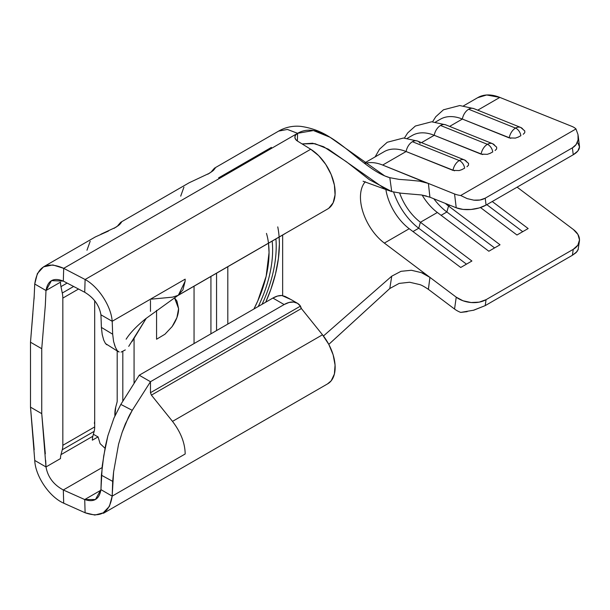 <?xml version="1.0" encoding="UTF-8"?>
<svg xmlns="http://www.w3.org/2000/svg" width="610" height="610" viewBox="0 0 610 610"><rect width="100%" height="100%" fill="white"/><g stroke="black" fill="none" stroke-linecap="round" stroke-linejoin="round"><path stroke-width="0.91" d="M492.552 143.678A10.774 7.084 111.9 0 0 487.405 144.318A6.626 3.828 60 0 1 492.743 151.943A6.626 3.828 -120 0 0 487.405 144.318A10.774 7.084 -68.1 0 1 492.567 143.685A10.774 7.084 -68.1 0 1 495.145 146.019M495.091 150.51L496.639 148.947L496.67 147.155L492.567 143.685L445.712 124.836A10.774 7.084 111.9 0 0 440.55 125.477L487.405 144.318L440.55 125.477A10.774 7.084 -68.1 0 1 445.338 124.707A10.774 7.084 -68.1 0 1 445.567 124.783M464.431 159.911A10.774 7.084 111.9 0 0 459.284 160.56A6.626 3.828 60 0 1 464.622 168.177A6.626 3.828 -120 0 0 459.284 160.56A10.774 7.084 -68.1 0 1 464.446 159.919A10.774 7.084 -68.1 0 1 467.024 162.252M466.97 166.743L468.518 165.18L468.549 163.388L464.446 159.919L417.591 141.078A10.774 7.084 111.9 0 0 412.429 141.711L459.284 160.56L412.429 141.711A10.774 7.084 -68.1 0 1 417.217 140.94A10.774 7.084 -68.1 0 1 420.168 143.411M523.212 134.276L524.76 132.713L524.791 130.921L520.688 127.444A10.774 7.084 111.9 0 0 515.526 128.085A6.626 3.828 60 0 1 520.864 135.71A6.626 3.828 -120 0 0 515.526 128.085A10.774 7.084 -68.1 0 1 520.688 127.444A10.774 7.084 -68.1 0 1 523.266 129.785M520.688 127.444L473.833 108.603A10.774 7.084 111.9 0 0 468.671 109.243L515.526 128.085L468.671 109.243A10.774 7.084 -68.1 0 1 473.459 108.473A10.774 7.084 -68.1 0 1 473.688 108.55M578.044 250.047L579.409 241.171A21.213 13.946 -171.9 0 0 573.408 229.528L517.112 187.163L573.408 229.528L577.937 234.453L579.5 239.951L577.845 245.182L573.24 249.345L486.063 299.678L479.193 302.141L471.111 302.529L463.051 300.783L456.234 297.177L429.936 277.382L428.365 289.338L454.549 309.041A21.213 13.946 8.1 0 0 460.695 312.404L473.795 310.185L485.217 305.61L572.393 255.277L576.137 252.601L578.272 249.162M424.957 182.291L382.668 165.058A55.678 32.147 -120 0 0 364.711 163.48A55.678 32.147 60 0 1 382.668 165.058L406.108 151.532A55.678 32.147 -120 0 0 384.17 151.669A55.678 32.147 60 0 1 406.108 151.532L454.564 170.792M490.448 153.209L487.306 154.33L481.084 154.139A10.774 7.084 -68.1 0 1 487.405 144.318A10.774 7.084 111.9 0 0 481.084 154.139L434.228 135.298A10.774 7.084 -68.1 0 1 440.55 125.477A10.774 7.084 111.9 0 0 434.228 135.298L421.495 142.649L434.228 135.298A55.678 32.147 -120 0 0 412.291 135.435A55.678 32.147 60 0 1 434.228 135.298L482.685 154.559M440.412 119.202A55.678 32.147 60 0 1 462.349 119.057L449.616 126.407L462.349 119.057A55.678 32.147 -120 0 0 440.412 119.194L435.426 122.076M477.645 97.699L486.681 94.985L499.842 97.409L571.722 126.316L499.842 97.409L477.737 110.174L499.842 97.409A55.678 32.147 -120 0 0 477.912 97.547L463.547 105.843M103.418 513.292L327.73 383.789A35.792 20.664 -120 0 0 322.492 334.791L301.386 308.538L151.41 395.127L172.508 421.38L322.492 334.791L328.79 344.368L389.805 288.507L391.742 276.177L323.437 335.996L391.742 276.177L401.006 271.313L411.399 270.268L421.426 272.655L429.936 277.382L428.395 289.361L454.549 309.041L456.234 297.177L384.353 243.085L409.226 228.727L460.718 267.477L471.911 261.011L420.42 222.261L437.347 212.493L488.839 251.236L500.032 244.778L448.541 206.027L449.913 205.234L448.541 206.027A39.772 22.959 60 0 1 445.338 203.397A39.772 22.959 -120 0 0 448.541 206.027L446.855 211.99L441.099 215.315L446.855 211.99L494.596 247.919L446.855 211.99A47.061 27.168 60 0 1 433.809 198.761A47.061 27.168 -120 0 0 446.855 211.99L448.541 206.027L500.032 244.778L488.839 251.236L437.347 212.493L420.42 222.261A39.772 22.959 60 0 1 399.642 193.042A39.772 22.959 -120 0 0 420.42 222.261L418.734 228.231L412.978 231.548L418.734 228.231L466.475 264.153L418.734 228.231A47.061 27.168 60 0 1 393.595 192.036A47.061 27.168 -120 0 0 418.734 228.231L420.42 222.261L471.911 261.011L460.718 267.477L409.226 228.727L384.353 243.085A39.772 22.959 60 0 1 365.306 181.75M480.474 207.545L516.96 235.002L528.153 228.544L492.239 201.521L528.153 228.544L516.96 235.002L480.474 207.545M385.871 189.512A39.772 22.959 -120 0 0 409.226 228.727A39.772 22.959 60 0 1 385.871 189.512M422.135 195.078A39.772 22.959 -120 0 0 437.347 212.493A39.772 22.959 60 0 1 422.135 195.078M134.07 338.283L134.07 383.408L134.07 338.283M194.056 343.567L194.056 286.197L194.056 343.567M156.564 339.236L156.564 310.376L156.564 339.236L164.913 334.242M266.471 233.401A90.143 52.048 -60 0 1 253.905 309.011L257.733 301.043L266.158 276.246L269.048 252.647L268.491 243.222M227.804 266.715L227.804 324.085L227.804 266.715M279.128 237.084L279.372 243.992L278.404 258.526L275.537 273.806L270.832 289.453L265.724 302.186A108.039 62.38 -60 0 0 277.756 226.882M282.651 295.598L282.651 235.048L282.651 295.598M258.243 306.51A95.976 55.411 120 0 0 272.167 241.102A95.976 55.411 -60 0 1 258.243 306.51M262.071 304.298A102.892 59.406 120 0 0 275.911 238.937A102.892 59.406 120 0 1 262.071 304.298M216.558 273.211L216.558 330.574L216.558 273.211M210.93 333.822L210.93 276.46L210.93 333.822M211.281 172.104A35.792 20.664 60 0 1 212.044 170.914L212.219 171.418L212.044 170.914L214.484 168.169L215.17 168.284M209.909 173.011L189.153 182.771L121.016 222.109M60.977 454.648L92.842 436.249L94.153 431.354L62.281 449.761L60.977 454.648L92.842 436.249A19.886 11.483 -120 0 0 92.362 440.176L98.065 436.882L100.101 443.638L105.019 448.274L100.101 443.638L98.065 436.882L96.403 436.013L98.065 436.882L92.362 440.176A19.886 11.483 60 0 1 92.842 436.249L94.153 431.354A22.539 13.008 -120 0 0 94.695 426.908L94.695 300.692L94.695 426.908L62.83 445.308L94.695 426.908A22.539 13.008 60 0 1 94.153 431.354L62.281 449.761A22.539 13.008 -120 0 0 62.83 445.308A22.539 13.008 60 0 1 62.281 449.761L60.977 454.648A19.886 11.483 60 0 0 60.497 458.575A19.886 11.483 60 0 1 60.977 454.648M62.281 293.029L73.627 286.479L62.281 293.029A22.539 13.008 60 0 1 62.83 298.107L62.83 445.308L62.83 298.107L78.537 289.033L62.83 298.107A22.539 13.008 -120 0 0 62.281 293.029L60.977 286.624L62.281 293.029M177.754 295.537L327.73 208.948A35.792 20.664 -120 0 0 333.38 180.834A35.792 20.664 -120 0 0 310.719 149.252L85.11 279.502C98.942 286.997 111.302 306.838 112.179 321.287L100.932 314.79C99.285 305.267 93.879 297.756 84.721 292.259C93.879 297.756 99.285 305.267 100.925 314.79L112.179 321.287C111.302 306.838 98.942 286.997 85.11 279.502L84.721 292.259L63.31 281.096L63.699 268.339L85.11 279.502L84.721 292.259L63.31 281.096L63.699 268.339L85.11 279.502L310.719 149.252L297.588 141.146L295.583 139.301L294.874 137.166L295.583 135.062L297.596 133.308L63.699 268.339C46.962 261.004 37.309 266.235 34.747 284.024L45.994 290.52L60.497 282.148A19.886 11.483 60 0 0 60.977 286.624L67.115 283.078L60.977 286.624A19.886 11.483 60 0 1 60.497 282.148L45.994 290.52L45.331 305.282L41.747 348.714L30.5 342.218L30.5 407.16L41.747 413.656L41.747 348.714L41.747 413.656L45.994 466.947L60.497 458.575L45.994 466.947L34.747 460.451C35.334 475.724 48.945 496.677 63.699 503.181L63.31 489.975C53.596 484.736 47.824 477.066 45.994 466.947L45.681 460.413M102.007 467.634L63.31 489.975L84.721 499.552L85.11 512.758L63.699 503.181L63.31 489.975L84.721 499.552L100.856 490.234L84.721 499.552L85.11 512.758L63.699 503.181C48.945 496.677 35.334 475.724 34.747 460.451L45.994 466.947C47.824 477.066 53.596 484.736 63.31 489.975L102.007 467.634M119.598 224.602L114.078 228.353M116.175 227.133L100.925 234.202M120.742 222.292L121.443 222.368L120.742 222.292L117.539 226.226A35.792 20.664 60 0 1 118.309 225.037L118.477 225.532L118.309 225.037L120.742 222.292L121.443 222.375L119.56 224.625M115.725 407.129L117.036 402.242A6.626 3.828 -120 0 0 117.196 400.93L117.196 350.994L117.196 400.93A6.626 3.828 60 0 1 117.036 402.242L115.725 407.129A35.792 20.664 60 0 0 114.901 415.837L115.725 407.129M139.225 375.226L272.883 298.054L284.13 304.55L150.472 381.715L139.225 375.226L272.883 298.054L277.558 296.041L281.927 295.522A26.512 15.311 120 0 0 272.883 298.054L284.13 304.55L150.472 381.715L150.472 392.71L300.448 306.121L297.474 303.292L293.578 302.049L289.026 302.476L284.13 304.55A26.512 15.311 -60 0 1 297.39 303.239A26.512 15.311 -60 0 1 300.448 306.121A2.653 1.533 -120 0 0 301.386 308.538L151.41 395.127L150.472 392.71L300.448 306.121L301.386 308.538L322.492 334.791L172.508 421.38C180.217 431.491 184.411 441.602 185.089 451.72A35.792 20.664 60 0 1 185.135 452.635A35.792 20.664 60 0 1 185.165 453.992L112.179 496.128L100.932 489.632C99.285 499.293 93.879 502.602 84.721 499.552L95.457 499.514L100.925 489.632L112.179 496.128L109.419 506.353L103.166 512.865L94.84 515.061L85.11 512.758C100.612 518.172 109.632 512.629 112.179 496.128A34.351 21.487 -115.5 0 0 112.248 494.71L112.675 481.359L101.397 475.19L100.947 489.571L102.236 465.865L105.499 445.75L107.863 435.837L113.948 418.079L120.833 404.415L139.225 375.226L120.833 404.415L132.256 410.332L150.472 381.715L139.225 375.226M284.13 234.194L177.236 295.911L285.724 233.195A26.512 15.311 -60 0 1 284.13 234.194M150.472 300.372L150.472 311.367M118.302 351.657L119.163 351.993L117.25 350.674L115.374 347.197L113.59 341.486L112.675 334.204L101.397 327.41L100.963 315.317A14.556 7.64 55.8 0 0 100.932 314.79A14.556 7.64 55.8 0 1 100.963 315.317L101.397 327.41L112.675 334.204L112.248 322.553A34.351 18.026 -124.2 0 0 112.179 321.287L185.165 279.151A35.792 20.664 60 0 1 185.135 280.478A35.792 20.664 60 0 1 185.089 281.34L182.939 289.849L177.975 295.4L172.508 297.154L150.975 299.182M218.594 177.876L271.404 147.391M34.191 449.722L30.5 407.16L30.5 342.218L34.191 296.125M297.39 303.239L291.214 299.67L281.927 295.522L285.053 296.414L290.124 299.068M327.57 209.039L328.79 208.254L333.136 202.817L335.065 194.811L334.394 185.059L331.184 174.567L325.763 164.433L318.702 155.695L310.719 149.252L297.588 141.146A9.28 5.543 -178.2 0 1 294.882 137.067A9.28 5.543 -178.2 0 1 297.596 133.308L287.356 129.442L278.656 131.097M32.871 313.441L30.5 342.218L41.747 348.714L45.331 305.282L45.994 290.52C47.824 280.387 53.596 277.245 63.31 281.096L51.461 280.638L45.994 290.52L34.747 284.024L37.37 273.585L43.508 266.86L52.849 264.931L63.699 268.339L297.596 133.308L297.36 140.994L297.596 133.308L313.41 130.532L330.002 137.25L384.704 175.886L389.805 177.693C359.595 169.252 325.778 117.028 297.596 133.308L287.462 129.457L278.816 130.998C285.648 127.162 292.983 125.614 300.821 126.377C311.39 127.864 321.112 131.486 330.002 137.25M108.427 231.06L95.412 236.893L43.508 266.86M212.044 170.914L214.484 168.169L215.185 168.246L213.302 170.51L207.819 174.231M428.365 289.338C424.362 286.654 421.502 285.076 419.787 284.596L409.638 282.239L399.131 283.414L389.805 288.507L328.798 344.383L333.136 354.822L335.065 365.062L334.394 374.037L331.184 380.815L327.539 383.896M45.323 453.855L41.747 413.656L30.5 407.16L34.747 460.451M34.724 284.351L34.061 299.045M185.165 453.992A35.792 20.664 -120 0 0 185.135 452.635A35.792 20.664 -120 0 0 185.089 451.72C184.411 441.602 180.217 431.491 172.508 421.38L151.41 395.127L150.472 392.71L150.472 381.715L132.256 410.332L125.347 423.927L122.13 432.406L118.576 444.179L113.605 471.911L112.248 494.71A34.351 21.487 64.5 0 1 112.179 496.128M129.198 415.646L132.256 410.332L120.833 404.415L113.948 418.079L107.863 435.837L103.73 455.891L101.397 475.19L112.675 481.359L113.605 471.911L118.576 444.179L122.13 432.406L128.756 416.516M101.412 327.684L102.236 334.638L103.73 340.121L105.507 343.575L106.88 344.78M128.725 346.358L146.255 318.283L132.141 341.447M185.165 279.151A35.792 20.664 60 0 1 185.135 280.478A35.792 20.664 60 0 1 185.089 281.34L178.41 295.126L145.813 318.633C136.655 326.068 130.098 332.923 126.125 339.206L126.14 339.175M115.374 347.197L114.421 344.574M112.675 334.204L112.248 322.553A34.351 18.026 -124.2 0 0 112.179 321.287M125.309 349.919L121.085 352.1M118.096 351.528L117.25 350.674M105.507 343.575L118.226 351.612M122.816 351.551L122.816 401.258L122.816 351.551M93.376 434.267L96.403 436.013L93.376 434.267M86.963 250.252L90.188 241.27M94.695 420.412A14.579 8.418 60 0 1 94.344 423.294M180.705 196.138L183.923 187.148M174.506 297.749L176.915 301.05L178.593 308.66L176.915 317.619L172.142 326.579L164.997 334.173L172.142 326.579C176.465 320.273 178.616 314.302 178.593 308.66L174.506 297.749M409.638 282.239L399.131 283.414L389.805 288.507L391.742 276.177L401.006 271.313L411.399 270.268L421.426 272.655C423.111 273.127 425.933 274.698 429.897 277.359L384.353 243.085M426.451 196.031L421.441 194.964L401.037 193.202L391.742 191.586L385.932 189.542L328.355 149.175L314.951 143.663L302.087 143.922L312.663 143.236L323.635 146.728L346.343 161.68L369.332 179.668L391.742 191.586L389.805 177.693L399.1 179.386L409.767 180.179M278.625 131.112L214.75 167.994M409.409 180.156L419.764 181.185L428.365 183.435L382.668 165.058L406.108 151.532A10.774 7.084 -68.1 0 1 412.429 141.711A10.774 7.084 111.9 0 0 406.108 151.532L452.963 170.373A10.774 7.084 -68.1 0 1 459.284 160.56A10.774 7.084 111.9 0 0 452.963 170.373L459.185 170.564L462.327 169.443M473.253 310.33L485.217 305.61L486.063 299.678L573.24 249.345L572.393 255.277L485.217 305.61L486.063 299.678A21.213 13.946 -171.9 0 1 456.234 297.177L454.549 309.041A21.213 13.946 8.1 0 0 460.695 312.404L467.161 311.664M578.181 135.695L579.462 146.225A21.213 10.271 -7 0 1 573.24 154.757L572.393 147.849C575.428 146.103 577.319 143.472 578.067 139.957L578.005 134.612L575.97 128.954A21.213 10.271 173 0 0 571.722 126.316A21.213 10.271 173 0 1 575.97 128.954L460.695 195.505L575.97 128.954L578.005 134.612L578.067 139.957L576.137 144.509L572.393 147.849L485.217 198.181L572.393 147.849L573.24 154.757L486.063 205.09L485.217 198.181L480.009 200.004L473.795 200.156L467.161 198.608L460.695 195.505A21.213 10.271 173 0 1 454.549 193.965L428.395 183.45L429.897 197.19L456.234 207.781L463.051 209.405L471.111 209.459L479.193 207.949L486.063 205.09L573.24 154.757L577.845 150.99L579.5 146.888L577.937 143.075M428.395 183.45L429.936 197.205L456.234 207.781L454.549 193.965L428.395 183.45M461.534 169.809L464.622 168.177M468.511 165.203L468.518 163.343M489.655 153.567L492.743 151.943M496.632 148.97L496.639 147.109M518.569 136.975L515.427 138.096L509.205 137.906A10.774 7.084 -68.1 0 1 515.526 128.085A10.774 7.084 111.9 0 0 509.205 137.906L462.349 119.057A10.774 7.084 -68.1 0 1 468.671 109.243A10.774 7.084 111.9 0 0 462.349 119.057L510.806 138.325M517.783 137.334L520.864 135.71M524.753 132.736L524.76 130.875M429.897 197.19L421.441 194.964L401.037 193.202L391.742 191.586L389.805 177.693L399.1 179.386M522.717 231.678L486.803 204.655L522.717 231.678M454.549 193.965L456.234 207.781A21.213 10.271 -7 0 0 486.063 205.09L485.217 198.181C482.197 199.927 478.385 200.591 473.795 200.156L467.161 198.608L460.695 195.505A21.213 10.271 173 0 1 454.549 193.965M579.409 241.171A21.213 13.946 -171.9 0 1 573.24 249.345L572.393 255.277L577.235 251.419M364.284 163.152L384.17 151.669M412.291 135.435L407.305 138.317M363.08 181.239L385.932 189.542M445.712 124.836L431.621 121.786L415.341 126.034L407.663 132.95L404.43 138.051M473.833 108.603L459.742 105.545L443.462 109.792L435.792 116.716L432.551 121.817M417.591 141.078L403.5 138.02L387.22 142.267L379.542 149.191L375.104 156.907"/></g></svg>
